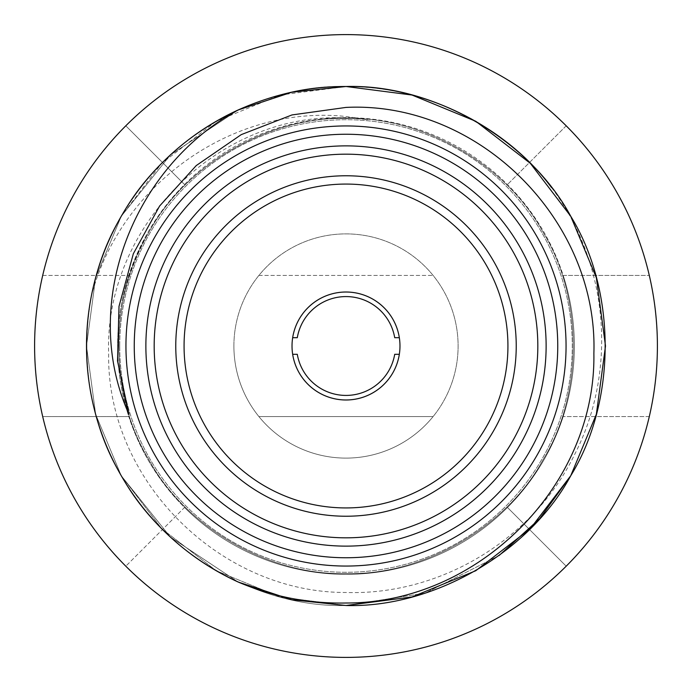 <?xml version="1.0" encoding="UTF-8"?>
<svg xmlns="http://www.w3.org/2000/svg" width="692" height="692" viewBox="0 0 692 692"><rect width="100%" height="100%" fill="white"/><g stroke="black" fill="none" stroke-linecap="round" stroke-linejoin="round"><path stroke-width="0.52" stroke-dasharray="3.46 2.59" d="M346 125.944A220.056 220.056 0 0 1 566.056 346A220.056 220.056 0 0 1 346 566.056A220.056 220.056 0 0 1 125.944 346A220.056 220.056 0 0 1 346 125.944A220.056 220.056 0 0 1 566.056 346A220.056 220.056 0 0 1 346 566.056A220.056 220.056 0 0 1 125.944 346A220.056 220.056 0 0 1 346 125.944A220.056 220.056 0 0 1 566.056 346A220.056 220.056 0 0 1 346 566.056A220.056 220.056 0 0 1 125.944 346A220.056 220.056 0 0 1 346 125.944M346 86.5A259.5 259.5 0 0 0 91.275 296.444C119.647 185.888 231.621 104.25 346 116.507L367.91 119.526L346 117.943C218.802 111.507 104.302 226.44 108.653 353.387C106.395 480.136 219.866 592.871 346 592.482C440.588 595.518 533.368 539.431 574.671 454.41C617.792 370.341 608.657 263.341 551.498 187.532A259.5 259.5 0 0 0 346 86.5C433.348 83.94 529.276 139.326 570.736 216.25C616.624 290.614 616.624 401.386 570.736 475.75C529.276 552.674 433.348 608.06 346 605.5L425.173 593.13L499.027 555.581L425.173 593.13L346 605.5C433.348 608.06 529.276 552.674 570.736 475.75C616.624 401.386 616.624 290.614 570.736 216.25C529.276 139.326 433.348 83.94 346 86.5C433.348 83.94 529.276 139.326 570.736 216.25C616.624 290.614 616.624 401.386 570.736 475.75C529.276 552.674 433.348 608.06 346 605.5L279.983 596.962L216.25 570.736L161.668 528.653L121.264 475.75L95.652 414.309L86.5 346L95.652 277.691L121.264 216.25L170.414 154.921L238.126 109.985L170.414 154.921L121.264 216.25L95.652 277.691L86.5 346L95.652 414.309L121.264 475.75L170.414 537.078L238.126 582.015L170.414 537.078L121.264 475.75L95.652 414.309L86.5 346L95.652 277.691L121.264 216.25L170.414 154.921L238.126 109.985L170.414 154.921L121.264 216.25L95.652 277.691L86.5 346L95.652 414.309L121.264 475.75L161.668 528.653L216.25 570.736L279.983 596.962L346 605.5C258.652 608.06 162.724 552.674 121.264 475.75C75.376 401.386 75.376 290.614 121.264 216.25C162.724 139.326 258.652 83.94 346 86.5C433.348 83.94 529.276 139.326 570.736 216.25C616.624 290.614 616.624 401.386 570.736 475.75C529.276 552.674 433.348 608.06 346 605.5C258.652 608.06 162.724 552.674 121.264 475.75C75.376 401.386 75.376 290.614 121.264 216.25C162.724 139.326 258.652 83.94 346 86.5C258.652 83.94 162.724 139.326 121.264 216.25C75.376 290.614 75.376 401.386 121.264 475.75C162.724 552.674 258.652 608.06 346 605.5C258.652 608.06 162.724 552.674 121.264 475.75C75.376 401.386 75.376 290.614 121.264 216.25C162.724 139.326 258.652 83.94 346 86.5L412.017 95.038L475.75 121.264L530.332 163.347L570.736 216.25L530.332 163.347L475.75 121.264L412.017 95.038L346 86.5L279.983 95.038L216.25 121.264L161.668 163.347L121.264 216.25L95.652 277.691L86.5 346L95.652 414.309L121.264 475.75L170.414 537.078L238.126 582.015L170.414 537.078L121.264 475.75L95.652 414.309L86.5 346L95.652 277.691L121.264 216.25L170.414 154.921L238.126 109.985L170.414 154.921L121.264 216.25L95.652 277.691L86.5 346L95.652 414.309L121.264 475.75L170.414 537.078L238.126 582.015L170.414 537.078L121.264 475.75L95.652 414.309L86.5 346L95.652 277.691L121.264 216.25L170.414 154.921L238.126 109.985L170.414 154.921L121.264 216.25L95.652 277.691L86.5 346L95.652 414.309L121.264 475.75L170.414 537.078L238.126 582.015L170.414 537.078L121.264 475.75L95.652 414.309L86.5 346L95.652 277.691L121.264 216.25L170.414 154.921L238.126 109.985M91.275 296.444C80.064 361.639 90.055 421.411 121.264 475.75C162.724 552.674 258.652 608.06 346 605.5M346 537.822A191.822 191.822 0 0 1 154.178 346A191.822 191.822 0 0 1 346 154.178A191.822 191.822 0 0 1 537.822 346A191.822 191.822 0 0 1 346 537.822M346 516.232A170.232 170.232 0 0 1 175.768 346A170.232 170.232 0 0 1 346 175.768A170.232 170.232 0 0 1 516.232 346A170.232 170.232 0 0 1 346 516.232A170.232 170.232 0 0 1 198.578 260.884A170.232 170.232 0 0 1 493.422 260.884A170.232 170.232 0 0 1 346 516.232M566.194 566.194A311.4 311.4 0 0 1 125.806 566.194L184.522 507.478A228.36 228.36 0 0 1 128.824 416.584L42.705 416.584A311.4 311.4 0 0 1 42.705 275.416L128.824 275.416A228.36 228.36 0 0 1 184.522 184.522L125.806 125.806A311.4 311.4 0 0 1 649.295 416.584A311.4 311.4 0 0 1 566.194 566.194L507.478 507.478L566.194 566.194M346 117.64A228.36 228.36 0 0 0 184.522 184.522L125.806 125.806A311.4 311.4 0 0 0 42.705 275.416L128.824 275.416A228.36 228.36 0 0 0 128.824 416.584L42.705 416.584A311.4 311.4 0 0 0 125.806 566.194L184.522 507.478A228.36 228.36 0 0 0 346 574.36A228.36 228.36 0 0 1 117.64 346A228.36 228.36 0 0 1 346 117.64A228.36 228.36 0 0 1 574.36 346A228.36 228.36 0 0 1 346 574.36A228.36 228.36 0 0 0 563.176 275.416L649.295 275.416L563.176 275.416A228.36 228.36 0 0 0 346 117.64M649.295 416.584L563.176 416.584L649.295 416.584M566.194 125.806L507.478 184.522L566.194 125.806M128.954 414.257C110.443 349.365 117.112 288.694 148.953 232.235C185.3 164.782 269.413 116.23 346 118.47C422.587 116.23 506.7 164.782 543.047 232.235C583.287 297.439 583.287 394.561 543.047 459.765C506.7 527.217 422.587 575.77 346 573.53C269.413 575.77 185.3 527.217 148.953 459.765C108.713 394.561 108.713 297.439 148.953 232.235C185.3 164.782 269.413 116.23 346 118.47C422.587 116.23 506.7 164.782 543.047 232.235C583.287 297.439 583.287 394.561 543.047 459.765C506.7 527.217 422.587 575.77 346 573.53C269.413 575.77 185.3 527.217 148.953 459.765C108.713 394.561 108.713 297.439 148.953 232.235C185.3 164.782 269.413 116.23 346 118.47C422.587 116.23 506.7 164.782 543.047 232.235C583.287 297.439 583.287 394.561 543.047 459.765C506.7 527.217 422.587 575.77 346 573.53C269.413 575.77 185.3 527.217 148.953 459.765C108.713 394.561 108.713 297.439 148.953 232.235C185.3 164.782 269.413 116.23 346 118.47C422.587 116.23 506.7 164.782 543.047 232.235C583.287 297.439 583.287 394.561 543.047 459.765C506.7 527.217 422.587 575.77 346 573.53C269.413 575.77 185.3 527.217 148.953 459.765C108.713 394.561 108.713 297.439 148.953 232.235C185.3 164.782 269.413 116.23 346 118.47C422.587 116.23 506.7 164.782 543.047 232.235C583.287 297.439 583.287 394.561 543.047 459.765C506.7 527.217 422.587 575.77 346 573.53C269.413 575.77 185.3 527.217 148.953 459.765C108.713 394.561 108.713 297.439 148.953 232.235C185.3 164.782 269.413 116.23 346 118.47C422.587 116.23 506.7 164.782 543.047 232.235C583.287 297.439 583.287 394.561 543.047 459.765C506.7 527.217 422.587 575.77 346 573.53C269.413 575.77 185.3 527.217 148.953 459.765C108.713 394.561 108.713 297.439 148.953 232.235C185.3 164.782 269.413 116.23 346 118.47C422.587 116.23 506.7 164.782 543.047 232.235C583.287 297.439 583.287 394.561 543.047 459.765C506.7 527.217 422.587 575.77 346 573.53C269.413 575.77 185.3 527.217 148.953 459.765C108.713 394.561 108.713 297.439 148.953 232.235C185.3 164.782 269.413 116.23 346 118.47C422.587 116.23 506.7 164.782 543.047 232.235C583.287 297.439 583.287 394.561 543.047 459.765C506.7 527.217 422.587 575.77 346 573.53C269.413 575.77 185.3 527.217 148.953 459.765C108.713 394.561 108.713 297.439 148.953 232.235C188.89 157.62 285.597 108.575 367.91 119.526M233.896 346A112.104 112.104 0 0 1 346 233.896A112.104 112.104 0 0 1 433.097 416.584L258.903 416.584L433.097 416.584A112.104 112.104 0 0 1 233.896 346A112.104 112.104 0 0 1 433.097 275.416A112.104 112.104 0 0 1 346 458.104A112.104 112.104 0 0 1 233.896 346A112.104 112.104 0 0 1 346 233.896A112.104 112.104 0 0 1 458.104 346A112.104 112.104 0 0 1 346 458.104A112.104 112.104 0 0 1 233.896 346M258.903 275.416L433.097 275.416L258.903 275.416M346 175.768A170.232 170.232 0 0 1 493.422 431.116A170.232 170.232 0 0 1 198.578 431.116A170.232 170.232 0 0 1 346 175.768M399.976 346A53.976 53.976 0 0 1 346 399.976A53.976 53.976 0 0 1 292.024 346A53.976 53.976 0 0 1 346 292.024A53.976 53.976 0 0 1 399.976 346M119.716 346A226.284 226.284 0 0 1 346 119.716A226.284 226.284 0 0 1 572.284 346A226.284 226.284 0 0 1 346 572.284A226.284 226.284 0 0 1 119.716 346A226.284 226.284 0 0 1 346 119.716A226.284 226.284 0 0 1 572.284 346A226.284 226.284 0 0 1 346 572.284A226.284 226.284 0 0 1 119.716 346"/><path stroke-width="1.04" d="M346 605.5C433.348 608.06 529.276 552.674 570.736 475.75C616.624 401.386 616.624 290.614 570.736 216.25C529.276 139.326 433.348 83.94 346 86.5L291.713 92.244L238.126 109.985L291.713 92.244L346 86.5L291.713 92.244L238.126 109.985L291.713 92.244L346 86.5L291.713 92.244L238.126 109.985L291.713 92.244L346 86.5L291.713 92.244L238.126 109.985L291.713 92.244L346 86.5L412.017 95.038L475.75 121.264L530.332 163.347L570.736 216.25L596.348 277.691L605.5 346L596.348 414.309L570.736 475.75L539.648 518.74L499.027 555.581L539.648 518.74L570.736 475.75L596.348 414.309L605.5 346L596.348 277.691L570.736 216.25L530.332 163.347L475.75 121.264L412.017 95.038L346 86.5L291.713 92.244L238.126 109.985C133.495 166.426 79.243 303.71 128.954 414.257L117.519 360.99L119.007 306.374L133.34 253.722L159.593 206.043L196.243 165.57L241.248 134.629L291.972 114.941L346 107.416C479.037 100.868 598.295 220.904 593.874 353.387C596.175 485.741 477.956 603.51 346 603.009C308.701 603.735 272.743 596.738 238.126 582.015A259.5 259.5 0 0 1 238.126 109.985C273.617 94.173 309.575 86.344 346 86.5C433.348 83.94 529.276 139.326 570.736 216.25C616.624 290.614 616.624 401.386 570.736 475.75C529.276 552.674 433.348 608.06 346 605.5L412.017 596.962L475.75 570.736L530.332 528.653L570.736 475.75L596.348 414.309L605.5 346L596.348 277.691L570.736 216.25L596.348 277.691L605.5 346L596.348 414.309L570.736 475.75L530.332 528.653L475.75 570.736L412.017 596.962L346 605.5C433.348 608.06 529.276 552.674 570.736 475.75C616.624 401.386 616.624 290.614 570.736 216.25C529.276 139.326 433.348 83.94 346 86.5C433.348 83.94 529.276 139.326 570.736 216.25C616.624 290.614 616.624 401.386 570.736 475.75C529.276 552.674 433.348 608.06 346 605.5C433.348 608.06 529.276 552.674 570.736 475.75C616.624 401.386 616.624 290.614 570.736 216.25C529.276 139.326 433.348 83.94 346 86.5C433.348 83.94 529.276 139.326 570.736 216.25C616.624 290.614 616.624 401.386 570.736 475.75C529.276 552.674 433.348 608.06 346 605.5L291.713 599.756L238.126 582.015L291.713 599.756L346 605.5L291.713 599.756L238.126 582.015L291.713 599.756L346 605.5L291.713 599.756L238.126 582.015L291.713 599.756L346 605.5L291.713 599.756L238.126 582.015M346 125.944A220.056 220.056 0 0 1 566.056 346A220.056 220.056 0 0 1 346 566.056A220.056 220.056 0 0 1 125.944 346A220.056 220.056 0 0 1 346 125.944M346 134.248A211.752 211.752 0 0 1 557.752 346A211.752 211.752 0 0 1 346 557.752A211.752 211.752 0 0 1 134.248 346A211.752 211.752 0 0 1 346 134.248M346 546.126A200.126 200.126 0 0 1 145.874 346A200.126 200.126 0 0 1 346 145.874A200.126 200.126 0 0 1 546.126 346A200.126 200.126 0 0 1 346 546.126M346 537.822A191.822 191.822 0 0 1 154.178 346A191.822 191.822 0 0 1 346 154.178A191.822 191.822 0 0 1 537.822 346A191.822 191.822 0 0 1 346 537.822M346 516.232A170.232 170.232 0 0 1 175.768 346A170.232 170.232 0 0 1 346 175.768A170.232 170.232 0 0 1 516.232 346A170.232 170.232 0 0 1 346 516.232A170.232 170.232 0 0 1 175.768 346A170.232 170.232 0 0 1 346 175.768A170.232 170.232 0 0 1 516.232 346A170.232 170.232 0 0 1 346 516.232M346 34.6A311.4 311.4 0 0 1 657.4 346A311.4 311.4 0 0 1 346 657.4A311.4 311.4 0 0 1 34.6 346A311.4 311.4 0 0 1 346 34.6M346 86.5C421.428 84.952 504.961 124.776 551.498 187.532M292.664 354.304L297.292 354.304A49.409 49.409 0 0 0 394.708 354.304L399.336 354.304A53.976 53.976 0 0 1 292.664 354.304M399.336 337.696L394.708 337.696A49.409 49.409 0 0 0 297.292 337.696L292.664 337.696A53.976 53.976 0 0 1 399.336 337.696M184.072 346A161.928 161.928 0 0 1 346 184.072A161.928 161.928 0 0 1 507.928 346A161.928 161.928 0 0 1 346 507.928A161.928 161.928 0 0 1 184.072 346M399.976 346A53.976 53.976 0 0 1 346 399.976A53.976 53.976 0 0 1 292.024 346A53.976 53.976 0 0 1 346 292.024A53.976 53.976 0 0 1 399.976 346"/></g></svg>
